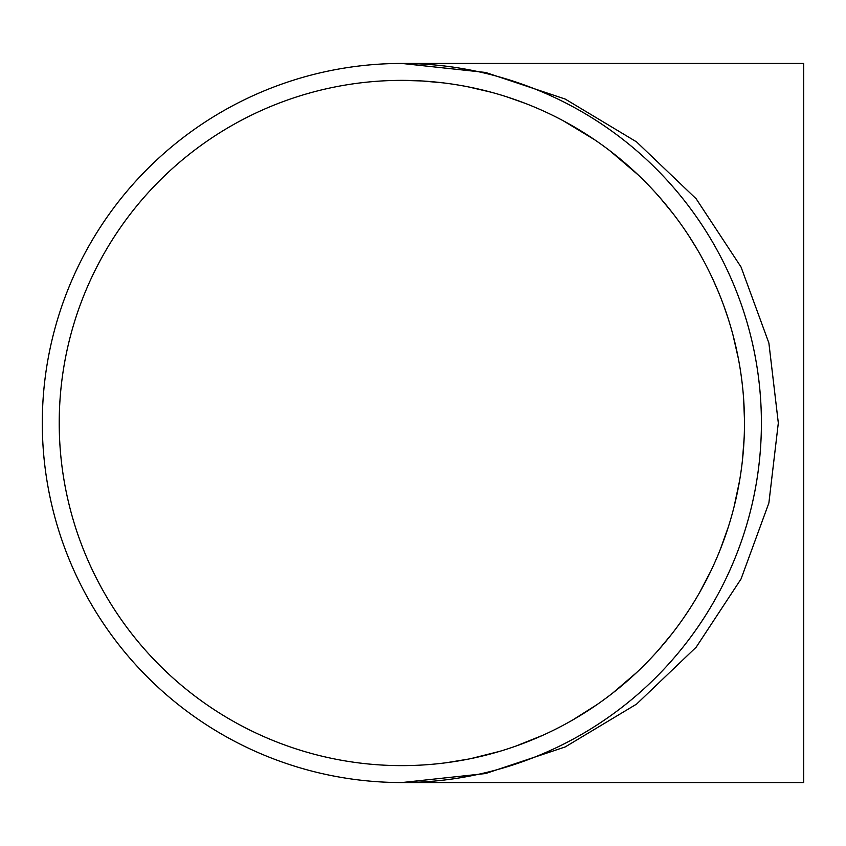 <?xml version="1.0" encoding="UTF-8"?>
<svg xmlns="http://www.w3.org/2000/svg" width="846" height="846" viewBox="0 0 846 846"><rect width="100%" height="100%" fill="white"/><g stroke="black" fill="none" stroke-linecap="round" stroke-linejoin="round"><path stroke-width="1.27" d="M401.85 80.37A342.63 342.63 0 0 1 698.574 594.315A342.63 342.63 0 0 1 105.126 594.315A342.63 342.63 0 0 1 401.85 80.37L421.826 80.952L443.018 82.855M468.155 86.852L491.325 92.256M506.5 96.74L525.144 103.328M563.373 120.83L594.812 139.876M609.797 150.694L638.201 174.942M659.859 197.552L672.951 213.467M689.13 236.277L697.77 250.289M712.85 279.222L718.434 291.976M723.721 305.554L728.343 319.079M732.943 334.826L738.357 358.535M741.17 375.476L742.164 383.238M743.602 398.424L744.459 419.574M744.194 437.001L742.524 459.526M739.541 480.962L733.99 507.135M728.385 526.783L720.242 549.572M710.926 570.87L699.441 592.813M688.76 610.283L683.642 617.897M671.735 634.088L658.4 650.109M636.636 672.538L612.504 693.223M597.255 704.454L572.668 720.009M543.079 735.174L515.648 746.183M499.743 751.343L470.989 758.576M468.504 759.084L446.318 762.732M401.85 782.55L485.625 773.54L565.191 746.944L636.573 704.105L696.184 647.179L741.033 579.002L768.877 503.01L778.32 423L768.877 342.99L741.033 266.998L696.184 198.821L636.573 141.895L565.191 99.056L485.625 72.46L401.85 63.45A359.55 359.55 0 0 1 713.231 602.775A359.55 359.55 0 0 1 90.469 602.775A359.55 359.55 0 0 1 401.85 63.45L803.7 63.45L803.7 782.55L401.85 782.55M402.294 80.37L408.618 80.433M410.289 80.476L414.54 80.603M468.335 69.647L473.422 70.641M529.078 759.285L521.633 762.013"/></g></svg>
